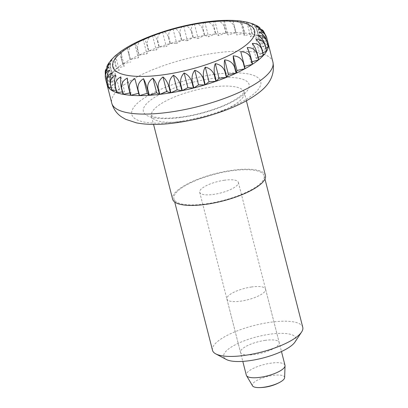 <?xml version="1.0" encoding="UTF-8"?>
<svg xmlns="http://www.w3.org/2000/svg" width="408" height="408" viewBox="0 0 408 408"><rect width="100%" height="100%" fill="white"/><g stroke="black" fill="none" stroke-linecap="round" stroke-linejoin="round"><path stroke-width="0.31" stroke-dasharray="2.04 1.53" d="M265.44 175.486A47.899 14.163 -14.3 0 0 232.004 170.32A47.899 14.163 -14.3 0 0 172.609 199.15M284.988 365.293A19.956 5.901 -14.3 0 0 271.055 363.14A19.956 5.901 -14.3 0 0 246.304 375.156M224.431 180.234A19.956 5.901 -14.3 0 0 199.685 192.25A19.956 5.901 -14.3 0 0 213.619 194.402A19.956 5.901 -14.3 0 0 238.364 182.391A19.956 5.901 -14.3 0 0 224.431 180.234M284.636 377.624A16.631 4.916 -14.3 0 0 272.978 375.406A16.631 4.916 -14.3 0 0 252.521 385.81M105.458 78.453L107.023 84.609A83.161 24.592 165.7 0 1 106.993 81.136L105.279 74.322M105.504 70.14L105.448 74.843L107.018 81.003A83.161 24.592 165.7 0 1 108.569 77.199L106.998 71.038L106.779 66.983M108.844 62.898L107.085 70.89L108.656 77.051A83.161 24.592 165.7 0 1 111.756 72.991L110.186 66.83L110.242 61.149M113.842 57.084L110.772 61.496L110.328 66.677L111.899 72.833A83.161 24.592 165.7 0 1 116.484 68.605L114.913 62.444L114.867 56.182M119.967 52.005L115.938 56.518L115.112 62.286L116.683 68.442A83.161 24.592 165.7 0 1 122.665 64.127L121.094 57.967C120.12 53.764 119.967 51.622 120.641 51.541L124.358 66.137L122.665 64.127M121.344 57.803L122.915 63.964A83.161 24.592 165.7 0 1 130.167 59.65L127.031 47.374C122.767 49.791 120.875 53.27 121.344 57.803A83.161 24.592 -14.3 0 0 121.094 57.967M128.887 53.331L130.458 59.486A83.161 24.592 165.7 0 1 138.837 55.264L137.266 49.103C136.109 44.946 135.216 42.993 134.579 43.248C130.315 45.461 128.418 48.822 128.887 53.331A83.161 24.592 -14.3 0 0 128.596 53.489M137.598 48.95L139.169 55.105A83.161 24.592 165.7 0 1 148.502 51.056L146.931 44.9C145.681 40.759 144.417 38.877 143.137 39.25C138.965 41.244 137.119 44.477 137.598 48.95A83.161 24.592 -14.3 0 0 137.266 49.103M147.298 44.752L148.869 50.913A83.161 24.592 165.7 0 1 158.962 47.119L157.396 40.963C156.055 36.832 154.433 35.001 152.521 35.465C148.532 37.215 146.788 40.31 147.298 44.752A83.161 24.592 -14.3 0 0 146.931 44.9M157.784 40.825L159.355 46.986A83.161 24.592 165.7 0 1 170.009 43.529L168.438 37.373C167.015 33.252 165.051 31.447 162.542 31.962C158.824 33.466 157.238 36.419 157.784 40.825A83.161 24.592 -14.3 0 0 157.396 40.963M168.846 37.25L170.416 43.406A83.161 24.592 165.7 0 1 181.412 40.356L179.841 34.201C178.342 30.08 176.062 28.29 173.002 28.82C169.636 30.07 168.249 32.88 168.846 37.25A83.161 24.592 -14.3 0 0 168.438 37.373M180.254 34.093L181.825 40.254A83.161 24.592 165.7 0 1 192.943 37.669L191.372 31.513C189.802 27.392 187.236 25.587 183.682 26.102C180.744 27.096 179.602 29.759 180.254 34.093A83.161 24.592 -14.3 0 0 179.841 34.201M191.786 31.426L193.356 37.582A83.161 24.592 165.7 0 1 204.362 35.522L202.796 29.366C201.164 25.235 198.354 23.399 194.366 23.858C191.923 24.602 191.061 27.127 191.786 31.426A83.161 24.592 -14.3 0 0 191.372 31.513M203.199 29.3L204.77 35.455A83.161 24.592 165.7 0 1 210.161 34.639A83.161 24.592 165.7 0 1 215.444 33.956L213.874 27.8C212.196 23.659 209.182 21.772 204.836 22.139C202.944 22.649 202.399 25.031 203.199 29.3A83.161 24.592 -14.3 0 0 202.796 29.366M204.836 22.139L208.559 36.735L215.444 33.956M204.77 35.455L208.559 36.735M225.961 33.007L224.39 26.846C222.671 22.69 219.504 20.732 214.883 20.981L218.606 35.578L225.961 33.007A83.161 24.592 165.7 0 0 215.837 33.91L218.606 35.578M214.883 20.981C213.583 21.262 213.379 23.521 214.266 27.754L215.837 33.91M134.926 78.693L138.638 93.294M139.23 95.61L138.644 93.289M127.332 78.086L131.05 92.682L129.917 92.922M130.514 95.263L131.05 92.682M120.885 76.898L124.603 91.494L122.344 91.866M122.956 94.284L124.603 91.494M115.724 75.154L119.442 89.75L116.071 90.142M116.719 92.687L119.442 89.75M111.95 72.889L115.673 87.485L111.221 87.761M111.925 90.515L115.673 87.485M109.64 70.151L113.363 84.742L107.891 84.737M108.671 87.802L113.363 84.742M108.844 66.989L112.567 81.585L106.993 81.136M107.023 84.609L112.567 81.585M109.579 63.475L113.297 78.071L108.569 77.199M107.018 81.003L113.297 78.071M111.823 59.675L115.541 74.271L111.756 72.991M108.656 77.051L115.541 74.271M115.535 55.672L119.253 70.268L116.484 68.605M111.899 72.833L119.253 70.268M116.683 68.442L124.358 66.137M127.031 47.374L130.167 59.65M122.915 63.964L130.749 61.965M134.579 43.248L138.302 57.844L138.837 55.264M130.458 59.486L138.302 57.844M143.137 39.25L146.855 53.846L148.502 51.056M139.169 55.105L146.855 53.846M152.521 35.465L156.239 50.062L158.962 47.119M148.869 50.913L156.239 50.062M162.542 31.962L166.265 46.558L170.009 43.529M159.355 46.986L166.265 46.558M173.002 28.82L176.72 43.416L181.412 40.356M170.416 43.406L176.72 43.416M183.682 26.102L187.399 40.698L192.943 37.669M181.825 40.254L187.399 40.698M194.366 23.858L198.084 38.454L204.362 35.522M193.356 37.582L198.084 38.454M224.298 20.4C223.63 20.476 223.783 22.619 224.757 26.826L226.328 32.982L228.021 34.996L235.696 32.691L234.126 26.53C232.381 22.353 229.102 20.308 224.298 20.4L228.021 34.996M232.891 20.415L236.614 35.012L244.453 33.012L242.882 26.857C241.123 22.649 237.793 20.502 232.891 20.415L236.614 35.012M244.208 35.618L240.49 21.022C241.123 20.767 242.02 22.72 243.178 26.877L244.744 33.038L244.208 35.618L252.052 33.971L250.481 27.815L247.003 23.144L241.312 21.109M247.773 22.343L250.731 27.861L252.302 34.017L250.655 36.807L258.341 35.542L256.77 29.386L253.909 25.056L249.115 22.649M246.932 22.21L250.655 36.807M254.209 24.5L256.969 29.453L258.539 35.613L255.816 38.551L263.185 37.699L261.62 31.538L256.28 25.378M252.093 23.955L255.816 38.551M260.029 27.984L261.763 31.625L263.333 37.786L259.59 40.815L266.495 40.392L264.93 34.231L262.665 30.166M255.867 26.219L259.59 40.815M264.843 33.737L266.587 40.499L261.895 43.559L268.204 43.569A83.161 24.592 165.7 0 0 266.587 40.499M258.177 28.963L261.895 43.559M258.973 32.12L262.691 46.716L268.265 47.165M267.485 44.1L262.691 46.716M258.238 35.639L261.962 50.23L266.689 51.102M265.99 48.353L261.962 50.23M255.994 39.433L259.718 54.029L263.502 55.309M262.854 52.765L259.718 54.029M252.282 43.442L256.005 58.033L258.774 59.701M258.157 57.283L256.005 58.033M247.182 47.568L250.9 62.164L252.593 64.173M251.996 61.832L250.9 62.164M226.328 32.982A83.161 24.592 165.7 0 1 235.696 32.691M236.028 32.691A83.161 24.592 165.7 0 1 244.453 33.012M244.744 33.038A83.161 24.592 165.7 0 1 252.052 33.971M252.302 34.017A83.161 24.592 165.7 0 1 258.341 35.542M258.539 35.613A83.161 24.592 165.7 0 1 263.185 37.699M263.333 37.786A83.161 24.592 165.7 0 1 266.495 40.392M251.639 286.982A19.956 5.901 -14.3 0 0 226.894 298.993A19.956 5.901 -14.3 0 0 240.827 301.15A19.956 5.901 -14.3 0 0 265.572 289.134A19.956 5.901 -14.3 0 0 251.639 286.982M265.246 340.354A19.956 5.901 -14.3 0 0 240.501 352.369A19.956 5.901 -14.3 0 0 254.429 354.521A19.956 5.901 -14.3 0 0 279.179 342.506A19.956 5.901 -14.3 0 0 265.246 340.354M302.767 327.313A46.568 13.77 -14.3 0 0 270.259 322.289A46.568 13.77 -14.3 0 0 212.512 350.319M206.407 203.847A46.568 13.77 -14.3 0 0 264.149 175.817A46.568 13.77 -14.3 0 0 231.642 170.789A46.568 13.77 -14.3 0 0 173.9 198.824A46.568 13.77 -14.3 0 0 206.407 203.847M295.01 341.991A37.255 11.016 -14.3 0 0 269.933 334.218A37.255 11.016 -14.3 0 0 232.902 346.096A37.255 11.016 -14.3 0 0 226.353 359.494M214.287 74.409A66.529 19.671 -14.3 0 0 134.176 106.738A66.529 19.671 -14.3 0 0 178.24 121.635A66.529 19.671 -14.3 0 0 258.351 89.306A66.529 19.671 -14.3 0 0 214.287 74.409M272.921 62.087A83.161 24.592 -14.3 0 0 214.868 53.111A83.161 24.592 -14.3 0 0 111.756 103.168M181.484 117.382A54.555 16.131 -14.3 0 0 247.171 90.877A54.555 16.131 -14.3 0 0 211.043 78.662A54.555 16.131 -14.3 0 0 145.35 105.167A54.555 16.131 -14.3 0 0 181.484 117.382M210.89 115.153A47.899 14.163 -14.3 0 0 244.249 92.351A47.899 14.163 -14.3 0 0 210.814 87.179A47.899 14.163 -14.3 0 0 151.414 116.01A47.899 14.163 -14.3 0 0 184.855 121.181A47.899 14.163 -14.3 0 0 191.617 120.064M243.178 26.877A83.161 24.592 -14.3 0 0 242.882 26.857M234.457 26.53A83.161 24.592 -14.3 0 0 234.126 26.53M224.757 26.826A83.161 24.592 -14.3 0 0 224.39 26.846M214.266 27.754A83.161 24.592 -14.3 0 0 213.874 27.8M246.396 100.761L244.208 91.724C244.081 90.994 245.846 93.376 232.468 101.225C220.101 108.135 199.645 114.572 182.126 116.953C169.85 118.549 160.716 118.56 154.729 116.984L151.149 115.444L153.561 124.425M199.685 192.25L242.796 361.381M238.364 182.391L281.474 351.523M226.894 298.993L240.501 352.369M264.149 175.817L264.97 179.03M173.9 198.824L174.716 202.036M265.572 289.134L279.179 342.506"/><path stroke-width="0.61" d="M153.561 124.425L172.609 199.15A47.899 14.163 -14.3 0 0 206.045 204.321A47.899 14.163 -14.3 0 0 265.44 175.486L246.396 100.761M242.796 361.381L246.304 375.156A19.956 5.901 -14.3 0 0 246.503 375.625A19.956 5.901 -14.3 0 0 260.238 377.308A19.956 5.901 -14.3 0 0 285.039 365.803A19.956 5.901 -14.3 0 0 284.988 365.293L281.474 351.523M246.503 375.625L252.521 385.81A16.631 4.916 -14.3 0 0 258.585 387.6A16.631 4.916 -14.3 0 0 263.966 387.212A16.631 4.916 -14.3 0 0 280.163 382.102A16.631 4.916 -14.3 0 0 284.636 377.624L285.039 365.803M170.488 92.846A83.161 24.592 165.7 0 1 165.097 93.667A83.161 24.592 165.7 0 1 159.814 94.345L158.243 88.184C157.697 83.589 159.273 79.846 162.981 76.969C165.515 78.974 167.494 82.212 168.917 86.685L170.488 92.846L166.699 91.565L159.814 94.345M157.855 88.23L159.421 94.391A83.161 24.592 165.7 0 1 149.297 95.293L147.727 89.138C147.222 84.553 148.956 80.886 152.934 78.132C154.872 80.356 156.514 83.722 157.855 88.23A83.161 24.592 -14.3 0 0 158.243 88.184M147.364 89.158L148.935 95.319A83.161 24.592 165.7 0 1 139.561 95.61L137.996 89.454C137.511 84.895 139.352 81.309 143.519 78.708C144.83 81.141 146.11 84.624 147.364 89.158A83.161 24.592 -14.3 0 0 147.727 89.138M137.659 89.454L139.23 95.61A83.161 24.592 165.7 0 1 130.81 95.288L129.239 89.128C128.77 84.594 130.662 81.116 134.926 78.693L137.659 89.454A83.161 24.592 -14.3 0 0 137.996 89.454M128.943 89.107L130.514 95.263A83.161 24.592 165.7 0 1 123.206 94.33L121.64 88.169C121.171 83.666 123.068 80.305 127.332 78.086C127.337 80.85 127.872 84.522 128.943 89.107A83.161 24.592 -14.3 0 0 129.239 89.128M121.39 88.123L122.956 94.284A83.161 24.592 165.7 0 1 116.923 92.759L115.352 86.598C114.867 82.125 116.713 78.892 120.885 76.898C120.243 79.784 120.411 83.528 121.39 88.123A83.161 24.592 -14.3 0 0 121.64 88.169M115.148 86.532L116.719 92.687A83.161 24.592 165.7 0 1 112.073 90.602L110.502 84.446C109.992 80.004 111.736 76.908 115.724 75.154C114.449 78.127 114.26 81.921 115.148 86.532A83.161 24.592 -14.3 0 0 115.352 86.598M110.354 84.354L111.925 90.515A83.161 24.592 165.7 0 1 108.763 87.909L107.192 81.753C106.646 77.347 108.232 74.394 111.95 72.889C110.084 75.913 109.548 79.739 110.354 84.354A83.161 24.592 -14.3 0 0 110.502 84.446M107.1 81.646L108.671 87.802A83.161 24.592 165.7 0 1 107.054 84.731L105.488 78.576C104.892 74.205 106.274 71.395 109.64 70.151C107.222 73.19 106.376 77.025 107.1 81.646A83.161 24.592 -14.3 0 0 107.192 81.753M120.493 51.638L115.097 55.922L110.67 60.476L111.823 59.675L108.844 62.898L107.294 65.484L109.579 63.475L105.504 70.14L105.233 71.41L108.844 66.989C105.927 70.013 104.795 73.833 105.458 78.453A83.161 24.592 -14.3 0 0 105.473 78.535A83.161 24.592 -14.3 0 0 105.488 78.576A83.161 24.592 -14.3 0 1 105.473 78.535L111.756 103.168A83.161 24.592 -14.3 0 0 169.804 112.139A83.161 24.592 -14.3 0 0 272.921 62.087C276.323 81.758 260.901 92.3 247.33 100.246C228.97 110.609 201.348 119.274 176.623 122.706C161.053 124.945 147.66 125.001 136.44 122.864L125.644 119.304L121.676 116.984C116.846 113.796 113.536 109.191 111.756 103.168M114.867 56.182L115.097 55.927M110.242 61.149L110.67 60.476M106.779 66.983L107.294 65.484M105.279 74.322L105.233 71.41M152.934 78.132L156.657 92.728L149.297 95.293M159.421 94.391L156.657 92.728M143.519 78.708L147.237 93.304L139.561 95.61M148.935 95.319L147.237 93.304M247.447 22.221L240.669 21.038M266.664 37.531L268.235 43.692A83.161 24.592 165.7 0 1 268.265 47.165L266.699 41.004C265.124 36.598 262.548 33.635 258.973 32.12C262.533 31.605 265.093 33.41 266.664 37.531A83.161 24.592 -14.3 0 0 266.643 37.449A83.161 24.592 -14.3 0 0 266.633 37.408C265.001 33.038 262.181 30.223 258.177 28.963L263.497 31.141L262.665 30.166L255.867 26.219L258.856 26.902L256.28 25.378L252.093 23.955L253.506 24.108L247.773 22.343M253.506 24.108L254.209 24.5M258.856 26.902L260.029 27.984M263.497 31.141L264.843 33.737M268.235 43.692L267.485 44.1M268.24 47.297A83.161 24.592 165.7 0 1 266.689 51.102L265.118 44.946C263.619 40.504 261.324 37.403 258.238 35.639C262.232 35.175 265.037 37.011 266.669 41.142L268.24 47.297L265.99 48.353M266.603 51.25A83.161 24.592 165.7 0 1 263.502 55.309L261.936 49.154C260.508 44.676 258.529 41.438 255.994 39.433C260.34 39.066 263.354 40.953 265.032 45.094L266.603 51.25L262.854 52.765M263.359 55.468A83.161 24.592 165.7 0 1 258.774 59.701L257.203 53.54C255.862 49.031 254.22 45.665 252.282 43.442C256.902 43.192 260.069 45.15 261.788 49.307L263.359 55.468L258.157 57.283M258.575 59.859A83.161 24.592 165.7 0 1 252.593 64.173L251.022 58.018C249.773 53.484 248.487 50 247.182 47.568C251.986 47.476 255.26 49.521 257.004 53.698L258.575 59.859L251.996 61.832M240.786 51.739C245.687 51.826 249.018 53.973 250.777 58.181L252.348 64.337L244.509 66.336L245.091 68.651L240.786 51.739L244.509 66.336M233.238 55.865C238.139 56.156 241.47 58.42 243.229 62.654L244.8 68.814L236.956 70.457L236.421 73.037L234.85 66.881C233.779 62.297 233.243 58.625 233.238 55.865L236.956 70.457M224.686 59.859C229.495 60.379 232.774 62.771 234.518 67.034L236.089 73.195L228.404 74.455L226.756 77.245L225.185 71.084C224.206 66.484 224.038 62.745 224.686 59.859L228.404 74.455M215.296 63.648C219.927 64.403 223.1 66.932 224.823 71.232L226.394 77.387L219.019 78.244L216.296 81.182L214.725 75.021C213.833 70.411 214.027 66.616 215.296 63.648L219.019 78.244M205.275 67.147C209.636 68.151 212.655 70.824 214.338 75.159L215.903 81.314L208.998 81.743L205.25 84.772L203.679 78.611C202.873 73.996 203.408 70.171 205.275 67.147L208.998 81.743M194.815 70.288C198.824 71.548 201.644 74.363 203.276 78.734L204.847 84.895L198.538 84.884L193.846 87.944L192.275 81.784C191.551 77.163 192.398 73.333 194.815 70.288L198.538 84.884M184.136 73.007C187.716 74.521 190.291 77.484 191.862 81.891L193.433 88.046L187.859 87.603L182.315 90.632L180.749 84.471C180.086 79.851 181.218 76.031 184.136 73.007L187.859 87.603M173.451 75.251C176.536 77.015 178.832 80.116 180.331 84.558L181.902 90.719L177.174 89.847L170.896 92.779L169.325 86.618C168.728 82.008 170.105 78.219 173.451 75.251L177.174 89.847M162.981 76.969L166.699 91.565M252.348 64.337A83.161 24.592 165.7 0 1 245.091 68.651M244.8 68.814A83.161 24.592 165.7 0 1 236.421 73.037M236.089 73.195A83.161 24.592 165.7 0 1 226.756 77.245M226.394 77.387A83.161 24.592 165.7 0 1 216.296 81.182M215.903 81.314A83.161 24.592 165.7 0 1 205.25 84.772M204.847 84.895A83.161 24.592 165.7 0 1 193.846 87.944M193.433 88.046A83.161 24.592 165.7 0 1 182.315 90.632M181.902 90.719A83.161 24.592 165.7 0 1 170.896 92.779M138.638 93.294L130.81 95.288M129.917 92.922L123.206 94.33M122.344 91.866L116.923 92.759M116.071 90.142L112.073 90.602M111.221 87.761L108.763 87.909M107.891 84.737L107.054 84.731M268.204 43.569L266.654 37.495M174.716 202.036L212.512 350.319A46.568 13.77 -14.3 0 0 215.781 353.884A46.568 13.77 -14.3 0 0 245.024 355.343A46.568 13.77 -14.3 0 0 301.604 332.01A46.568 13.77 -14.3 0 0 302.767 327.313L264.97 179.03M215.781 353.884L226.353 359.494A37.255 11.016 -14.3 0 0 249.742 360.662A37.255 11.016 -14.3 0 0 295.01 341.991L301.604 332.01M191.617 120.064A47.899 14.163 -14.3 0 0 210.89 115.153M203.531 22.782A73.18 21.639 -14.3 0 0 115.408 58.344A73.18 21.639 -14.3 0 0 163.878 74.725A73.18 21.639 -14.3 0 0 252.001 39.168A73.18 21.639 -14.3 0 0 203.531 22.782M168.917 86.685A83.161 24.592 -14.3 0 0 169.325 86.618M180.331 84.558A83.161 24.592 -14.3 0 0 180.749 84.471M191.862 81.891A83.161 24.592 -14.3 0 0 192.275 81.784M203.276 78.734A83.161 24.592 -14.3 0 0 203.679 78.611M214.338 75.159A83.161 24.592 -14.3 0 0 214.725 75.021M224.823 71.232A83.161 24.592 -14.3 0 0 225.185 71.084M234.518 67.034A83.161 24.592 -14.3 0 0 234.85 66.881M243.229 62.654A83.161 24.592 -14.3 0 0 243.525 62.495M258.585 387.6A43.243 43.243 0 0 0 280.163 382.102M240.593 21.017C230.367 19.819 218.336 20.196 204.5 22.139C186.206 24.776 168.468 29.356 151.297 35.873C138.868 40.647 128.622 45.88 120.549 51.587M266.643 37.449L272.921 62.087"/></g></svg>
